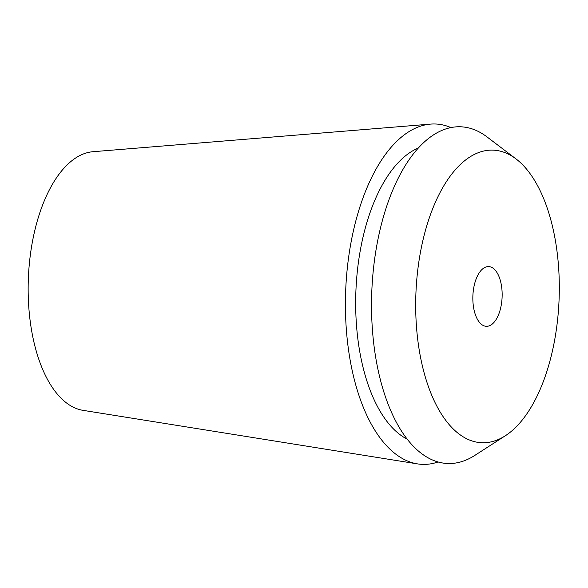 <?xml version="1.0" encoding="UTF-8"?>
<svg xmlns="http://www.w3.org/2000/svg" width="588" height="588" viewBox="0 0 588 588"><rect width="100%" height="100%" fill="white"/><g stroke="black" fill="none" stroke-linecap="round" stroke-linejoin="round"><path stroke-width="0.88" d="M430.6 124.112L92.985 151.711A129.639 63.445 92.2 0 0 29.4 263.181A129.639 63.445 92.2 0 0 83.004 410.343L417.48 463.888A170.307 83.349 -87.8 0 1 347.06 270.553A170.307 83.349 -87.8 0 1 430.6 124.112A170.307 83.349 -87.8 0 1 450.945 127.596M438.031 461.984A170.307 83.349 -87.8 0 1 417.48 463.888M501.865 300.6A29.878 14.619 92.2 0 0 488.65 266.592A29.878 14.619 92.2 0 0 473.127 292.302A29.878 14.619 92.2 0 0 486.342 326.303A29.878 14.619 92.2 0 0 501.865 300.6M417.098 276.132A146.405 71.648 -87.8 0 1 516.036 158.936A146.405 71.648 -87.8 0 1 557.894 316.77A146.405 71.648 -87.8 0 1 505.349 435.752A146.405 71.648 -87.8 0 1 417.098 276.132M516.036 158.936L487.011 136.916A168.484 82.452 92.2 0 0 373.152 271.781A168.484 82.452 92.2 0 0 474.714 455.472L505.349 435.752M418.406 147.985A149.396 73.11 92.2 0 0 357.114 273.457A149.396 73.11 92.2 0 0 407.161 439.148"/></g></svg>
